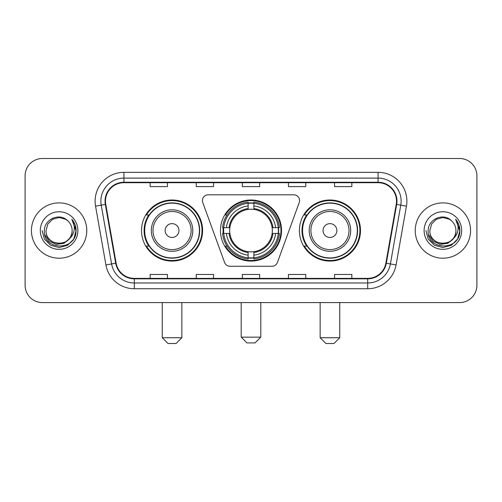 <?xml version="1.0" encoding="UTF-8"?>
<svg xmlns="http://www.w3.org/2000/svg" width="502" height="502" viewBox="0 0 502 502"><rect width="100%" height="100%" fill="white"/><g stroke="black" fill="none" stroke-linecap="round" stroke-linejoin="round"><path stroke-width="0.75" d="M202.431 200.574A5.76 5.76 0 0 0 202.777 202.544L224.589 262.477A5.76 5.76 0 0 0 230.004 266.273L271.996 266.273A5.76 5.76 0 0 0 277.411 262.477L299.223 202.544A5.76 5.76 0 0 0 293.808 194.814L208.192 194.814A5.76 5.76 0 0 0 202.431 200.574M299.405 230.543A30.54 30.54 0 0 0 329.952 261.084A30.54 30.54 0 0 0 360.492 230.543A30.54 30.54 0 0 0 329.952 199.997A30.54 30.54 0 0 0 299.405 230.543M220.46 230.543A30.54 30.54 0 0 0 251 261.084A30.54 30.54 0 0 0 281.54 230.543A30.54 30.54 0 0 0 251 199.997A30.54 30.54 0 0 0 220.46 230.543M141.508 230.543A30.54 30.54 0 0 0 172.048 261.084A30.54 30.54 0 0 0 202.595 230.543A30.54 30.54 0 0 0 172.048 199.997A30.54 30.54 0 0 0 141.508 230.543M148.83 246.099A27.949 27.949 0 0 1 148.83 214.981M223.202 233.424A27.949 27.949 0 0 1 223.202 227.663M306.735 246.099A27.949 27.949 0 0 1 306.735 214.981M25.1 175.794L25.1 285.287A17.288 17.288 0 0 0 42.388 302.574L459.612 302.574A17.288 17.288 0 0 0 476.9 285.287L476.9 175.794A17.288 17.288 0 0 0 459.612 158.506L42.388 158.506A17.288 17.288 0 0 0 25.1 175.794L25.1 285.287M31.438 230.543A27.66 27.66 0 0 0 59.098 258.204A27.66 27.66 0 0 0 86.764 230.543A27.66 27.66 0 0 0 59.098 202.883A27.66 27.66 0 0 0 31.438 230.543A27.66 27.66 0 0 0 59.098 258.204A27.66 27.66 0 0 0 86.764 230.543A27.66 27.66 0 0 0 59.098 202.883A27.66 27.66 0 0 0 31.438 230.543M415.236 230.543A27.66 27.66 0 0 0 442.902 258.204A27.66 27.66 0 0 0 470.562 230.543A27.66 27.66 0 0 0 442.902 202.883A27.66 27.66 0 0 0 415.236 230.543A27.66 27.66 0 0 0 442.902 258.204A27.66 27.66 0 0 0 470.562 230.543A27.66 27.66 0 0 0 442.902 202.883A27.66 27.66 0 0 0 415.236 230.543M105.489 201.151A18.442 18.442 0 0 1 123.931 182.709L378.069 182.709A18.442 18.442 0 0 1 396.229 204.352L385.862 263.136A18.442 18.442 0 0 1 367.702 278.372L134.298 278.372A18.442 18.442 0 0 1 116.138 263.136L105.771 204.352A18.442 18.442 0 0 1 105.489 201.151M105.031 201.151A18.9 18.9 0 0 0 105.32 204.433L115.68 263.217A18.9 18.9 0 0 0 134.298 278.836L367.702 278.836A18.9 18.9 0 0 0 386.32 263.217L396.68 204.433A18.9 18.9 0 0 0 378.069 182.251L123.931 182.251A18.9 18.9 0 0 0 105.031 201.151M95.556 206.153A28.815 28.815 0 0 1 123.931 172.337L378.069 172.337A28.815 28.815 0 0 1 406.444 206.153L396.078 264.937A28.815 28.815 0 0 1 367.702 288.744L134.298 288.744A28.815 28.815 0 0 1 105.922 264.937L95.556 206.153L101.228 205.155A23.048 23.048 0 0 1 123.931 178.103L378.069 178.103A23.048 23.048 0 0 1 400.772 205.155L390.405 263.933A23.048 23.048 0 0 1 367.702 282.984L134.298 282.984A23.048 23.048 0 0 1 111.595 263.933L101.228 205.155A23.048 23.048 0 0 1 100.883 201.151M459.612 158.506L42.388 158.506M42.388 302.574L459.612 302.574M476.9 285.287L476.9 175.794M386.32 263.217L390.405 263.933L400.772 205.155L406.444 206.153M242.353 182.709L242.353 186.612L259.647 186.612L259.647 182.709M196.257 182.709L196.257 186.612L213.545 186.612L213.545 182.709M150.154 182.709L150.154 186.612L167.442 186.612L167.442 182.709M288.455 182.709L288.455 186.612L305.743 186.612L305.743 182.709M334.558 182.709L334.558 186.612L351.846 186.612L351.846 182.709M259.647 278.372L259.647 274.468L242.353 274.468L242.353 278.372M213.545 278.372L213.545 274.468L196.257 274.468L196.257 278.372M167.442 278.372L167.442 274.468L150.154 274.468L150.154 278.372M305.743 278.372L305.743 274.468L288.455 274.468L288.455 278.372M351.846 278.372L351.846 274.468L334.558 274.468L334.558 278.372M69.081 238.908C62.166 248.252 45.4 242.278 46.077 230.543C45.28 247.342 72.922 247.342 72.125 230.543C72.922 247.342 45.28 247.342 46.077 230.543L47.822 224.03L52.591 219.261L59.098 217.517L65.611 219.261L67.632 220.704C59.638 212.327 44.251 219.223 44.396 230.543C42.934 250.649 75.532 251.176 76.059 231.516L76.084 230.543C76.034 226.27 74.616 222.518 71.824 219.286C73.945 222.775 74.698 226.527 74.07 230.543C73.461 233.957 71.799 236.749 69.081 238.908A13.027 13.027 0 0 0 72.125 230.543C72.922 247.342 45.28 247.342 46.077 230.543L47.822 224.03L52.591 219.261M72.125 230.543A13.027 13.027 0 0 0 67.632 220.704M69.91 238.212L64.03 243.301L56.324 244.374L49.234 241.167L44.803 234.767M40.311 230.543A18.787 18.787 0 0 0 59.098 249.331A18.787 18.787 0 0 0 77.885 230.543A18.787 18.787 0 0 0 59.098 211.756A18.787 18.787 0 0 0 40.311 230.543M71.824 219.286L76.078 231.039L75.287 225.398L76.078 231.039L75.287 225.398L76.078 231.039L71.949 219.43L76.078 231.033L71.949 219.43L76.084 230.543L73.813 239.034L67.594 245.252L59.098 247.53L50.608 245.252L44.389 239.034L42.118 230.543M71.949 219.43L76.078 231.045M255.035 342.916L246.965 342.916L241.205 337.156L260.795 337.156L255.035 342.916M253.88 257.821L253.88 258.982A28.583 28.583 0 0 0 279.438 233.424L278.277 233.424A27.428 27.428 0 0 1 253.88 257.821L253.88 255.154A24.78 24.78 0 0 0 275.611 233.424L272.128 233.424A21.322 21.322 0 0 0 253.88 209.416L253.88 203.266A27.428 27.428 0 0 1 278.277 227.663L279.438 227.663A28.583 28.583 0 0 0 253.88 202.105L253.88 203.266M223.723 233.424L222.562 233.424A28.583 28.583 0 0 0 248.12 258.982L248.12 257.821A27.428 27.428 0 0 1 223.723 233.424L226.389 233.424A24.78 24.78 0 0 0 248.12 255.154L248.12 251.671A21.322 21.322 0 0 0 272.128 233.424L272.975 233.424A22.163 22.163 0 0 1 253.88 252.519L253.88 255.154M248.12 203.266L248.12 202.105A28.583 28.583 0 0 0 222.562 227.663L223.723 227.663A27.428 27.428 0 0 1 248.12 203.266L248.12 205.933A24.78 24.78 0 0 0 226.389 227.663L229.872 227.663A21.322 21.322 0 0 0 248.12 251.671L248.12 252.519A22.163 22.163 0 0 1 229.025 233.424L226.389 233.424M223.779 233.424A27.372 27.372 0 0 1 223.779 227.663M253.88 203.323A27.372 27.372 0 0 0 248.12 203.323M278.221 227.663A27.372 27.372 0 0 1 278.221 233.424M278.277 227.663L275.611 227.663A24.78 24.78 0 0 0 253.88 205.933M275.611 233.424L278.277 233.424M248.12 255.154L248.12 257.821M272.128 227.663L275.611 227.663M253.88 251.703L253.88 252.519M248.12 251.671A21.322 21.322 0 0 1 229.872 233.424L229.025 233.424M253.88 257.764A27.372 27.372 0 0 1 248.12 257.764M226.389 227.663L223.723 227.663M248.12 209.378L248.12 205.933M253.88 209.416A21.322 21.322 0 0 0 229.872 227.663L229.025 227.663A22.163 22.163 0 0 1 248.12 208.562M253.88 209.378L253.88 208.562A22.163 22.163 0 0 1 272.975 227.663M227.023 214.981L225.392 214.981A29.969 29.969 0 0 1 280.969 230.543A29.969 29.969 0 0 1 225.392 246.099L227.023 246.099M176.083 343.493L168.019 343.493L162.253 337.727L181.849 337.727L176.083 343.493M178.963 230.543A6.915 6.915 0 0 0 172.048 223.628A6.915 6.915 0 0 0 165.133 230.543A6.915 6.915 0 0 0 172.048 237.459A6.915 6.915 0 0 0 178.963 230.543M192.793 230.543A20.745 20.745 0 0 0 172.048 209.798A20.745 20.745 0 0 0 151.303 230.543A20.745 20.745 0 0 0 172.048 251.289A20.745 20.745 0 0 0 192.793 230.543A20.745 20.745 0 0 1 172.048 251.289A20.745 20.745 0 0 1 151.303 230.543M199.426 230.543A27.372 27.372 0 0 0 172.048 203.172A27.372 27.372 0 0 0 144.676 230.543A27.372 27.372 0 0 0 172.048 257.915A27.372 27.372 0 0 0 199.426 230.543M202.017 230.543A29.969 29.969 0 0 1 146.44 246.099L149.219 246.099A27.629 27.629 0 0 0 190.333 251.264A27.629 27.629 0 0 0 190.333 209.823A27.629 27.629 0 0 0 149.219 214.981L146.44 214.981A29.969 29.969 0 0 1 202.017 230.543M333.981 343.493L325.917 343.493L320.15 337.727L339.747 337.727L333.981 343.493M336.867 230.543A6.915 6.915 0 0 0 329.952 223.628A6.915 6.915 0 0 0 323.037 230.543A6.915 6.915 0 0 0 329.952 237.459A6.915 6.915 0 0 0 336.867 230.543M350.697 230.543A20.745 20.745 0 0 0 329.952 209.798A20.745 20.745 0 0 0 309.207 230.543A20.745 20.745 0 0 0 329.952 251.289A20.745 20.745 0 0 0 350.697 230.543A20.745 20.745 0 0 1 329.952 251.289A20.745 20.745 0 0 1 309.207 230.543M357.324 230.543A27.372 27.372 0 0 0 329.952 203.172A27.372 27.372 0 0 0 302.574 230.543A27.372 27.372 0 0 0 329.952 257.915A27.372 27.372 0 0 0 357.324 230.543M359.915 230.543A29.969 29.969 0 0 1 304.337 246.099L307.117 246.099A27.629 27.629 0 0 0 348.231 251.264A27.629 27.629 0 0 0 348.231 209.823A27.629 27.629 0 0 0 307.117 214.981L304.337 214.981A29.969 29.969 0 0 1 359.915 230.543M455.923 230.543C456.72 247.342 429.078 247.342 429.875 230.543L431.62 224.03L436.389 219.261L442.902 217.517L449.409 219.261L451.43 220.704C443.442 212.327 428.049 219.223 428.193 230.543C426.731 250.649 459.33 251.176 459.857 231.516L459.882 230.543C459.838 226.27 458.414 222.518 455.621 219.286C457.749 222.775 458.495 226.527 457.868 230.543C457.259 233.957 455.596 236.749 452.879 238.908A13.027 13.027 0 0 0 455.923 230.543C456.72 247.342 429.078 247.342 429.875 230.543C429.078 247.342 456.72 247.342 455.923 230.543A13.027 13.027 0 0 0 451.43 220.704M452.879 238.908C445.964 248.252 429.197 242.278 429.875 230.543M453.708 238.212L447.828 243.301L440.122 244.374L433.031 241.167L428.601 234.767M424.115 230.543A18.787 18.787 0 0 0 442.902 249.331A18.787 18.787 0 0 0 461.689 230.543A18.787 18.787 0 0 0 442.902 211.756A18.787 18.787 0 0 0 424.115 230.543M455.621 219.286L459.876 231.039L459.085 225.398L459.876 231.039L459.085 225.398L459.876 231.039L455.747 219.43L459.876 231.033L455.747 219.43L459.882 230.543L457.611 239.034L451.392 245.252L442.902 247.53L434.406 245.252L428.187 239.034L425.916 230.543M455.747 219.43L459.876 231.045M378.069 172.337L378.069 182.251M101.228 205.155L105.32 204.433M134.298 288.744L134.298 278.836M367.702 278.836L367.702 288.744M105.922 264.937L115.68 263.217M396.68 204.433L400.772 205.155M123.931 172.337L123.931 182.251M390.405 263.933L396.078 264.937M253.88 251.671A21.322 21.322 0 0 0 272.128 233.424M248.12 258.022A27.629 27.629 0 0 0 253.88 258.022M278.478 233.424A27.629 27.629 0 0 0 278.478 227.663M253.88 203.059A27.629 27.629 0 0 0 248.12 203.059M191.111 230.543A19.057 19.057 0 0 0 172.048 211.486A19.057 19.057 0 0 0 152.991 230.543A19.057 19.057 0 0 0 172.048 249.601A19.057 19.057 0 0 0 191.111 230.543M349.009 230.543A19.057 19.057 0 0 0 329.952 211.486A19.057 19.057 0 0 0 310.889 230.543A19.057 19.057 0 0 0 329.952 249.601A19.057 19.057 0 0 0 349.009 230.543M260.795 302.574L260.795 337.156M241.205 302.574L241.205 337.156M181.849 302.574L181.849 337.727M162.253 302.574L162.253 337.727M339.747 302.574L339.747 337.727M320.15 302.574L320.15 337.727"/></g></svg>
